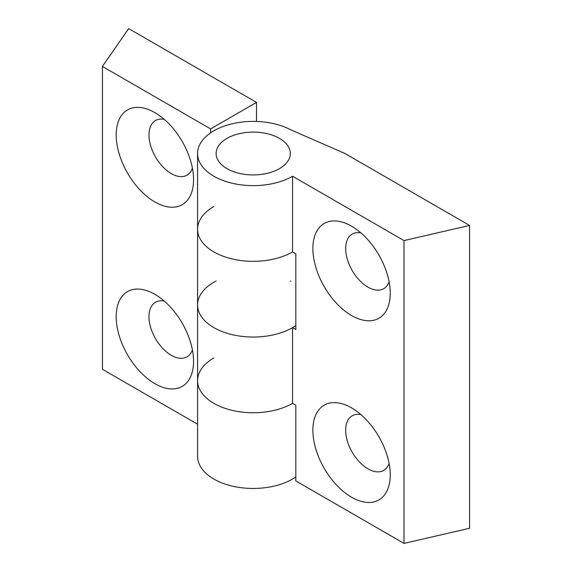 <?xml version="1.0" encoding="UTF-8"?>
<svg xmlns="http://www.w3.org/2000/svg" width="572" height="572" viewBox="0 0 572 572"><rect width="100%" height="100%" fill="white"/><g stroke="black" fill="none" stroke-linecap="round" stroke-linejoin="round"><path stroke-width="0.86" d="M404.011 543.4L404.011 240.576L469.576 225.432L469.576 528.256L404.011 543.4L295.831 480.945L295.831 405.233L292.557 403.346A55.634 32.118 180 0 1 231.932 410.31A55.634 32.118 180 0 1 197.583 380.63A55.634 32.118 0 0 0 231.932 410.31A55.634 32.118 0 0 0 292.557 403.346L292.557 327.634L295.831 329.529L295.831 253.825L292.557 251.93A55.634 32.118 180 0 1 231.932 258.894A55.634 32.118 180 0 1 197.583 229.222A55.634 32.118 0 0 0 231.932 258.894A55.634 32.118 0 0 0 292.557 251.93L292.557 176.226L404.011 240.576M351.565 226.19A54.705 31.582 -120 0 0 312.884 248.527A54.705 31.582 -120 0 0 351.565 315.522A54.705 31.582 -120 0 0 390.247 293.193A54.705 31.582 -120 0 0 351.565 226.19L351.565 226.19M351.565 407.886A54.705 31.582 -120 0 0 312.884 430.223A54.705 31.582 -120 0 0 351.565 497.218A54.705 31.582 -120 0 0 390.247 474.889A54.705 31.582 -120 0 0 351.565 407.886L351.565 407.886M290.819 281.252A55.634 32.118 0 0 0 290.304 280.988M216.13 280.988A55.634 32.118 0 0 0 197.583 304.926A55.634 32.118 0 0 0 231.932 334.599A55.634 32.118 0 0 0 292.557 327.634M389.103 463.442A31.524 18.204 60 0 1 383.719 470.391A31.524 18.204 60 0 1 352.195 452.187A31.524 18.204 60 0 1 352.195 415.787A31.524 18.204 60 0 1 360.903 414.6M389.103 281.746A31.524 18.204 60 0 1 383.719 288.696A31.524 18.204 60 0 1 352.195 270.492A31.524 18.204 60 0 1 352.195 234.091A31.524 18.204 60 0 1 360.903 232.904M279.443 138.374A37.087 21.414 180 0 1 290.304 153.51A37.087 21.414 180 0 1 253.217 174.925A37.087 21.414 180 0 1 216.13 153.51A37.087 21.414 180 0 1 239.024 133.734A37.087 21.414 180 0 1 279.443 138.374A37.087 21.414 0 0 0 239.024 133.734A37.087 21.414 0 0 0 216.13 153.51A37.087 21.414 0 0 0 253.217 174.925A37.087 21.414 0 0 0 290.304 153.51A37.087 21.414 0 0 0 279.443 138.374M469.576 225.432L345.009 153.51L290.819 129.844A55.634 32.118 0 0 0 230.823 124.11A55.634 32.118 0 0 0 197.583 153.51A55.634 32.118 0 0 0 231.932 183.19A55.634 32.118 0 0 0 292.557 176.226M295.831 476.984A55.634 32.118 180 0 1 234.191 486.522A55.634 32.118 180 0 1 197.583 456.342L197.583 380.63A55.634 32.118 0 0 1 213.878 357.922M197.583 424.217L102.424 369.276L102.424 66.452L128.65 28.6L256.499 102.409L210.603 128.907L210.603 132.868M210.603 128.907L102.424 66.452M154.876 294.33A54.705 31.582 -120 0 0 116.188 316.659A54.705 31.582 -120 0 0 154.876 383.662A54.705 31.582 -120 0 0 193.558 361.325A54.705 31.582 -120 0 0 154.876 294.33L154.876 294.33M154.876 112.634A54.705 31.582 -120 0 0 116.188 134.963A54.705 31.582 -120 0 0 154.876 201.966A54.705 31.582 -120 0 0 193.558 179.629A54.705 31.582 -120 0 0 154.876 112.634L154.876 112.634M256.499 121.45L256.499 102.409M295.831 325.575A55.634 32.118 180 0 1 234.191 335.106A55.634 32.118 180 0 1 197.583 304.926L197.583 380.63M192.414 168.189A31.524 18.204 60 0 1 187.03 175.139A31.524 18.204 60 0 1 155.498 156.935A31.524 18.204 60 0 1 155.505 120.535A31.524 18.204 60 0 1 164.214 119.348M192.414 349.885A31.524 18.204 60 0 1 187.03 356.835A31.524 18.204 60 0 1 155.498 338.631A31.524 18.204 60 0 1 155.505 302.231A31.524 18.204 60 0 1 164.214 301.044M213.878 206.506A55.634 32.118 0 0 0 197.583 229.222L197.583 304.926M197.583 153.51L197.583 229.222"/></g></svg>
